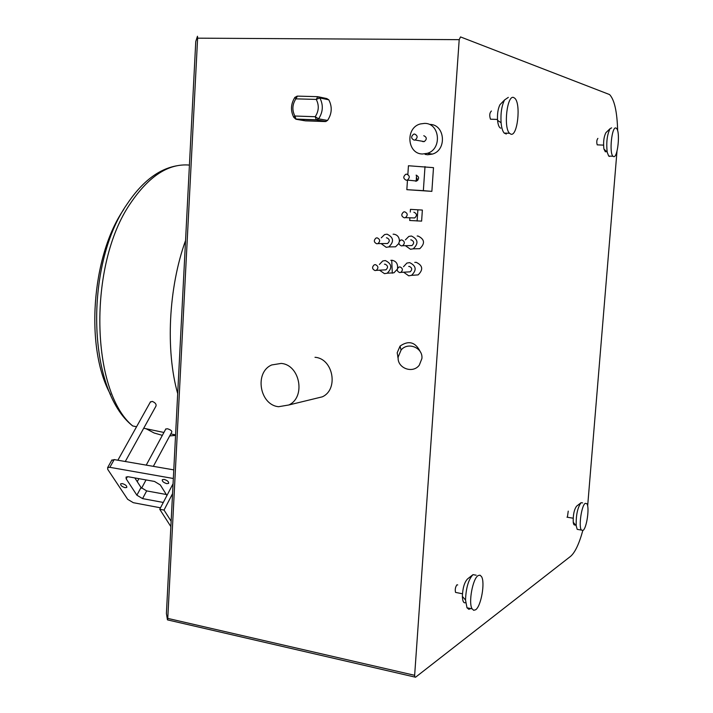 <?xml version="1.0" encoding="UTF-8"?>
<svg xmlns="http://www.w3.org/2000/svg" width="713" height="713" viewBox="0 0 713 713"><rect width="100%" height="100%" fill="white"/><g stroke="black" fill="none" stroke-linecap="round" stroke-linejoin="round"><path stroke-width="1.07" d="M169.079 620.248L167.457 619.838L167.769 618.394L414.645 675.309L414.85 677.056L415.554 677.225L570.587 556.345C575.026 552.53 579.09 543.939 582.797 530.561M414.645 675.309L459.199 39.661L460.527 36.924L609.579 94.571C614.454 99.722 617.146 111.816 617.663 130.853M616.995 151.192L587.655 505.972M457.71 584.936L456.944 584.794C455.366 587.004 454.903 589.544 455.554 592.405L456.445 592.583M597.886 138.384C596.683 139.971 596.469 142.137 597.218 144.864L597.592 144.882M568.243 511.114L567.388 517.255M491.417 111.005C489.573 112.779 489.261 115.515 490.482 119.205L491.337 119.24M500.74 128.18C499.109 127.609 498.057 125.007 497.567 120.363C497.175 113.875 497.986 108.643 499.982 104.677L501.658 102.948M506.301 134.017L504.189 133.081C502.603 131.245 501.56 127.787 501.079 122.716C500.526 113.287 501.694 105.693 504.572 99.945L508.324 97.378M513.663 97.521C507.13 94.49 503.298 127.609 509.519 133.286L510.936 134.187C517.513 136.513 521.087 103.848 514.866 98.305L513.663 97.521M465.669 602.619C463.691 603.465 462.594 601.398 462.372 596.416C462.692 588.073 464.413 582.236 467.559 578.92L472.576 574.972M470.785 608.563L468.851 609.312L466.988 607.788L465.527 600.016C465.99 587.886 468.486 579.428 472.995 574.642L476.168 575.195M478.156 575.569C472.719 578.448 468.227 602.948 472.095 608.822L473.682 610.301L475.616 609.784C481.106 606.362 485.339 582.263 481.48 576.55L479.983 575.168L478.156 575.569M605.373 151.86L603.911 148.981C603.145 142.154 603.822 136.709 605.943 132.636L606.326 132.27M609.624 156.441L608.697 156.076L607.209 152.288C606.121 142.395 607.102 134.499 610.15 128.607L611.638 127.877M615.952 128.028C611.834 125.987 609 153.161 613.002 156.263L613.608 156.619C617.752 158.233 620.462 131.424 616.46 128.349L615.952 128.028M575.106 524.857C574.179 525.428 573.555 524.545 573.234 522.21C573.011 514.911 574.125 509.572 576.603 506.177L576.621 506.168M578.965 529.661L577.209 529.358L576.22 525.9C575.908 515.321 577.521 507.585 581.077 502.683L582.61 502.906M585.257 503.333C581.594 505.134 578.457 526.631 581.371 530.062L583.047 530.41C586.746 528.244 589.74 507.068 586.844 503.69L585.257 503.333M167.457 619.838L166.405 613.501L195.763 41.514L197.456 36.247L197.617 38.163L459.199 39.661M167.769 618.394L197.617 38.163M416.57 175.246L416.169 181.155M407.479 180.05L406.838 189.676L431.864 191.36L433.495 167.653L408.442 165.746L407.854 174.48M409.868 218.009L409.699 220.477L421.615 221.119L422.363 210.068L410.447 209.364L410.269 212.055M415.581 248.784L419.761 248.694C425.251 243.463 424.672 239.238 418.005 236.021L417.176 236.021M399.423 241.074C399.28 237.144 397.435 234.853 393.888 234.203L393.113 234.203M391.544 246.867L395.555 246.805L398.888 243.418M414.235 275.165L418.121 274.897C423.433 269.692 422.8 265.494 416.214 262.322L414.77 262.384M397.506 268.409C397.997 263.926 396.214 261.216 392.159 260.281L390.804 260.343M390.225 273.026L393.968 272.794L397.239 269.282M314.763 398.665L322.312 396.829C338.898 389.423 333.158 358.479 315.003 357.293M425.1 154.382L427.657 154.766L432.426 154.088C447.265 149.98 444.93 124.151 429.734 124.427M328.809 99.829L319.87 97.948C323.488 105.052 323.06 112.012 318.604 118.839L315.208 116.718C318.889 111.059 319.237 105.301 316.251 99.419L319.87 97.948L317.793 96.665L316.251 99.419L295.886 98.857C292.268 104.481 291.929 110.203 294.879 116.023L293.738 117.262L296.091 119.267L294.879 116.023L315.208 116.718L316.385 119.989L318.604 118.839L327.552 120.435C331.964 113.706 332.392 106.834 328.809 99.829L326.759 98.563L318.622 96.843M305.271 120.845L325.36 121.567L316.385 119.989L296.091 119.267L304.665 120.738M327.552 120.435L325.36 121.567M398.157 358.202L397.194 352.766L400.046 346.099C408.772 340.065 415.59 342.071 420.483 352.115M424.627 123.385L420.314 123.955C405.136 127.779 407.096 154.061 422.542 153.999L427.345 153.322C442.301 149.169 439.939 123.099 424.627 123.385M422.747 141.602L424.28 141.584C427.096 139.213 426.927 137.252 423.789 135.711M414.592 134.035L413.692 134.16C410.831 136.566 410.991 138.554 414.182 140.14L415.091 140.015C417.943 137.6 417.773 135.613 414.592 134.035M431.864 191.36L423.353 190.656L425.001 166.584M406.838 189.676L423.353 190.656M415.465 181.155L416.704 181.022C419.396 178.642 419.191 176.69 416.089 175.175M406.74 174.15L405.724 174.302C402.979 176.717 403.184 178.696 406.33 180.255L407.364 180.095C410.091 177.68 409.877 175.692 406.74 174.15M422.363 210.068L410.447 209.364M417.105 220.994L417.863 209.854M412.667 217.893L414.681 217.955C417.239 215.602 417.007 213.695 413.977 212.216L413.861 212.207M404.699 211.806L403.594 211.984C400.991 214.363 401.223 216.315 404.298 217.822L405.412 217.652C408.005 215.255 407.765 213.312 404.699 211.806M405.617 245.851L410.519 249.265L413.192 248.828C418.736 243.543 418.148 239.274 411.419 236.012L408.834 236.422L405.412 239.88M410.046 245.611L411.945 245.575C414.422 243.222 414.164 241.315 411.16 239.853L410.75 239.853M401.811 239.907L400.635 240.094C398.112 242.482 398.371 244.425 401.41 245.923L402.613 245.727C405.127 243.329 404.859 241.386 401.811 239.907M381.295 243.748L386.214 247.322L388.763 246.921C394.28 241.698 393.719 237.447 387.079 234.176L384.61 234.559L381.268 237.83M385.76 243.525L387.578 243.507C390.056 241.181 389.806 239.283 386.838 237.821L386.455 237.821M377.177 237.839L376.054 238.008C373.541 240.37 373.79 242.295 376.794 243.801L377.935 243.614C380.439 241.252 380.181 239.327 377.177 237.839M403.816 272.33L408.727 275.824L411.544 275.343C416.909 270.075 416.267 265.833 409.619 262.616L406.882 263.07L403.505 266.733M408.496 271.92L410.162 271.813C412.444 269.594 412.167 267.794 409.36 266.43L408.709 266.466M400.011 266.92L398.825 267.117C396.508 269.362 396.776 271.19 399.628 272.589L400.822 272.393C403.13 270.129 402.854 268.302 400.011 266.92M379.708 270.307L384.476 273.649L387.177 273.213C392.515 268.008 391.909 263.792 385.341 260.557L382.729 260.976L379.414 264.443M384.209 269.933L385.911 269.835C388.3 267.518 388.032 265.637 385.1 264.184L384.459 264.211M375.43 264.63L374.245 264.817C371.812 267.17 372.079 269.086 375.047 270.566L376.259 270.37C378.674 268.017 378.407 266.101 375.43 264.63M281.154 363.425L271.733 364.949C254.193 372.248 259.577 405.002 278.614 406.713L288.81 404.984C306.011 397.248 299.995 364.708 281.154 363.425M297.134 96.139L294.834 97.467L295.886 98.857L297.455 96.121L317.57 96.665M421.9 358.55L419.297 365.154C412.711 374.138 396.9 368.051 398.175 357.035L401.071 350.056C407.872 341.5 423.174 347.748 421.9 358.55M170.862 526.595L159.739 509.269L164.026 510.08L172.555 493.681M159.739 509.269L173.063 483.762M171.138 521.221L164.026 510.08M111.683 460.402L114.178 459.591L173.776 469.876M134.837 477.933L141.022 487.505L146.673 490.909L166.298 494.492M125.06 487.683C121.816 486.614 120.354 485.321 120.693 483.806L122.36 483.601C125.613 484.671 127.074 485.963 126.736 487.478L125.06 487.683M173.33 478.494L109.847 467.318L107.636 467.603L107.752 469.421L127.663 499.314L133.286 502.683L160.505 507.808M166.762 483.637C163.429 482.558 161.949 481.23 162.341 479.653L164.142 479.403C167.493 480.482 168.963 481.81 168.58 483.396L166.762 483.637M166.931 495.499L160.327 484.965L154.507 481.444L128.34 476.774L126.076 477.068L126.183 478.842L136.887 495.196L141.022 487.505M163.304 502.46L142.564 498.601L136.887 495.196M153.348 466.347L171.824 431.98C171.976 430.83 170.514 429.743 167.439 428.745L165.719 429.128M125.283 461.507L155.96 406.134C156.53 404.218 155.274 402.631 152.208 401.374L150.265 402.203M110.631 394.619C85.007 348.933 91.3 256.484 123.732 209.462M391.731 260.263L392.302 273.222M294.95 97.28L294.834 97.467C290.779 103.991 290.414 110.586 293.738 117.262L295.699 119.071L316.011 119.793L326.073 121.477M397.729 357.079L397.925 355.939M417.782 180.309L416.419 177.51M126.183 478.842L127.36 476.685M142.564 498.601L146.673 490.909M109.847 467.318L114.178 459.591M177.689 393.629C165.469 350.457 168.518 287.758 185.549 240.522M136.557 426.757L132.689 425.946C90.738 391.321 87.922 264.924 130.283 203.588C148.839 176.093 168.553 163.268 189.417 165.086M146.138 428.754L154.106 432.987L162.35 435.358M169.703 435.928L175.541 435.393M490.482 119.205L497.496 119.436M497.567 120.363L501.079 122.716M499.982 104.677L504.572 99.945M504.189 133.081L509.519 133.286M455.554 592.405L462.452 593.777M462.372 596.416L465.527 600.016M466.988 607.788L472.095 608.822M597.218 144.864L603.546 145.122M603.911 148.981L607.209 152.288M605.943 132.636L610.15 128.607M608.697 156.076L613.002 156.263M566.978 517.183L573.154 518.208M573.234 522.21L576.22 525.9M576.603 506.177L580.872 502.843M577.209 529.358L581.371 530.062M167.519 619.882L414.85 677.056M432.426 154.088L427.345 153.322M424.28 141.584L415.091 140.015M416.704 181.022L407.364 180.095M414.681 217.955L405.412 217.652M419.761 248.694L413.192 248.828M411.945 245.575L402.613 245.727M395.555 246.805L388.763 246.921M387.578 243.507L377.935 243.614M418.121 274.897L411.544 275.343M410.162 271.813L400.822 272.393M393.968 272.794L387.177 273.213M385.911 269.835L376.259 270.37M322.312 396.829L288.81 404.984M401.071 350.056L400.046 346.099M107.636 467.603L111.968 459.894M165.879 428.843L146.227 465.126M138.892 478.655L137.252 481.676M143.714 428.246L163.919 432.461M170.79 433.896L175.567 434.894M132.689 425.946C86.995 390.056 84.526 265.584 126.7 204.667C141.816 181.895 158.616 168.91 177.118 165.728M146.04 479.929L141.593 488.209M150.532 401.722L117.868 460.224"/></g></svg>
